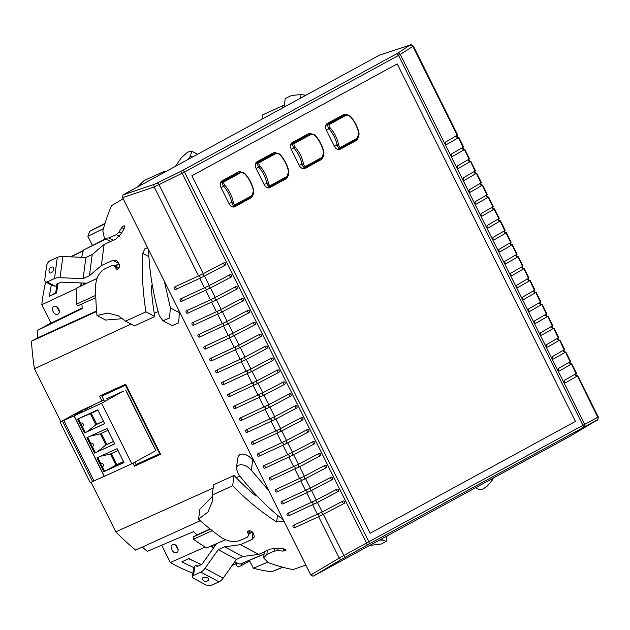 <?xml version="1.0" encoding="UTF-8"?>
<svg xmlns="http://www.w3.org/2000/svg" width="630" height="630" viewBox="0 0 630 630"><rect width="100%" height="100%" fill="white"/><g stroke="black" fill="none" stroke-linecap="round" stroke-linejoin="round"><path stroke-width="0.94" d="M569.803 436.377L313.118 576.237L310.779 574.985L122.637 197.623L122.992 194.906L154.641 184.204A2.221 1.48 71.3 0 0 154.208 186.952L182.188 173.242A13.301 1.063 -23.8 0 0 184.519 172.029L398.538 55.416A13.301 1.063 -23.8 0 0 400.278 54.416L413.343 46.077M154.641 184.204L180.243 171.675A11.072 0.984 -23.3 0 0 182.18 170.667L396.207 54.054A11.072 0.984 -23.3 0 0 397.656 53.211L409.831 45.163L379.969 54.967M379.599 55.086L122.992 194.906M458.506 137.498L458.396 137.702A1.331 1.158 59.9 0 1 457.065 135.403M413.335 46.053L457.679 135.001L445.56 142.065A1.331 0.654 64.6 0 0 445.583 143.585A1.331 0.654 64.6 0 0 446.725 144.459A1.331 0.654 64.6 0 0 446.749 144.443L458.396 137.702L463.144 147.239L463.617 146.916L458.868 137.387M577.332 375.827L597.775 417.257L366.55 543.005L339.239 558.07L310.779 574.985M597.122 417.564L597.775 417.257A2.221 1.937 -117.8 0 1 597.122 420.021L368.487 544.344L341.649 559.283L313.118 576.237M571.394 363.912L576.033 373.653L576.505 373.33L571.756 363.801M565.449 351.997L570.095 361.738L570.567 361.415L565.811 351.886M559.511 340.074L564.149 349.823L564.622 349.5L559.873 339.964M553.565 328.159L558.212 337.9L558.684 337.585L553.928 328.049M547.627 316.244L552.266 325.986L552.738 325.663L547.99 316.134M541.682 304.329L546.328 314.071L546.801 313.748L542.044 304.219M535.744 292.407L540.383 302.156L540.855 301.833L536.106 292.296M529.806 280.492L534.445 290.241L534.917 289.918L530.161 280.382M523.861 268.577L528.499 278.318L528.98 278.003L524.223 268.467M517.923 256.662L522.561 266.403L523.034 266.08L518.277 256.552M511.977 244.747L516.616 254.489L517.096 254.166L512.34 244.637M506.04 232.824L510.678 242.574L511.151 242.251L506.402 232.714M500.094 220.909L504.74 230.651L505.213 230.336L500.456 220.799M494.156 208.995L498.795 218.736L499.267 218.413L494.519 208.884M488.211 197.08L492.857 206.821L493.329 206.498L488.573 196.97M482.273 185.157L486.911 194.906L487.384 194.583L482.635 185.047M476.327 173.242L480.974 182.991L481.446 182.668L476.69 173.132M470.389 161.327L475.028 171.069L475.5 170.754L470.752 161.217M464.444 149.412L469.09 159.154L469.563 158.831L464.806 149.302M575.891 373.74A1.331 1.158 59.9 0 0 577.222 376.039L565.575 382.78A1.331 0.654 64.6 0 1 565.551 382.788A1.331 0.654 64.6 0 1 564.417 381.914A1.331 0.654 64.6 0 1 564.385 380.394L576.033 373.653M463.003 147.318A1.331 1.158 59.9 0 0 464.334 149.617L452.687 156.366A1.331 0.654 64.6 0 1 452.663 156.374A1.331 0.654 64.6 0 1 451.529 155.5A1.331 0.654 64.6 0 1 451.497 153.98L463.144 147.239M468.948 159.24A1.331 1.158 59.9 0 0 470.279 161.54L458.624 168.281A1.331 0.654 64.6 0 1 458.608 168.289A1.331 0.654 64.6 0 1 457.467 167.415A1.331 0.654 64.6 0 1 457.443 165.895L469.09 159.154M474.886 171.155A1.331 1.158 59.9 0 0 476.217 173.455L464.57 180.196A1.331 0.654 64.6 0 1 464.546 180.212A1.331 0.654 64.6 0 1 463.412 179.329A1.331 0.654 64.6 0 1 463.381 177.81L475.028 171.069M480.824 183.07A1.331 1.158 59.9 0 0 482.163 185.37L470.508 192.111A1.331 0.654 64.6 0 0 470.508 192.111A1.331 0.654 64.6 0 1 469.35 191.252A1.331 0.654 64.6 0 1 469.326 189.732L480.974 182.991M486.769 194.985A1.331 1.158 59.9 0 0 488.1 197.285L476.453 204.033A1.331 0.654 64.6 0 0 476.453 204.033A1.331 0.654 64.6 0 1 475.296 203.167A1.331 0.654 64.6 0 1 475.264 201.647L486.911 194.906M492.707 206.9A1.331 1.158 59.9 0 0 494.038 209.207L482.391 215.948A1.331 0.654 64.6 0 1 482.367 215.956A1.331 0.654 64.6 0 1 481.233 215.082A1.331 0.654 64.6 0 1 481.202 213.562L492.857 206.821M498.653 218.823A1.331 1.158 59.9 0 0 499.984 221.122L488.337 227.863A1.331 0.654 64.6 0 0 488.337 227.863A1.331 0.654 64.6 0 1 487.179 226.997A1.331 0.654 64.6 0 1 487.147 225.477L498.795 218.736M504.591 230.737A1.331 1.158 59.9 0 0 505.922 233.037L494.274 239.778A1.331 0.654 64.6 0 1 494.251 239.794A1.331 0.654 64.6 0 1 493.117 238.912A1.331 0.654 64.6 0 1 493.085 237.4L504.74 230.651M510.536 242.652A1.331 1.158 59.9 0 0 511.867 244.952L500.22 251.693A1.331 0.654 64.6 0 1 500.196 251.709A1.331 0.654 64.6 0 1 499.062 250.834A1.331 0.654 64.6 0 1 499.031 249.315L510.678 242.574M516.474 254.567A1.331 1.158 59.9 0 0 517.805 256.875L506.158 263.616A1.331 0.654 64.6 0 1 506.134 263.623A1.331 0.654 64.6 0 1 505 262.749A1.331 0.654 64.6 0 1 504.969 261.23L516.616 254.489M522.42 266.49A1.331 1.158 59.9 0 0 523.75 268.789L512.103 275.53A1.331 0.654 64.6 0 1 512.08 275.538A1.331 0.654 64.6 0 1 510.938 274.664A1.331 0.654 64.6 0 1 510.914 273.144L522.561 266.403M528.357 278.405A1.331 1.158 59.9 0 0 529.688 280.704L518.041 287.445A1.331 0.654 64.6 0 1 518.017 287.461A1.331 0.654 64.6 0 1 516.884 286.579A1.331 0.654 64.6 0 1 516.852 285.059L528.499 278.318M534.303 290.32A1.331 1.158 59.9 0 0 535.634 292.619L523.987 299.36A1.331 0.654 64.6 0 1 523.963 299.376A1.331 0.654 64.6 0 1 522.821 298.502A1.331 0.654 64.6 0 1 522.798 296.982L534.445 290.241M540.241 302.235A1.331 1.158 59.9 0 0 541.572 304.534L529.924 311.283A1.331 0.654 64.6 0 0 529.924 311.283A1.331 0.654 64.6 0 1 528.767 310.417A1.331 0.654 64.6 0 1 528.735 308.897L540.383 302.156M546.186 314.157A1.331 1.158 59.9 0 0 547.517 316.457L535.87 323.198A1.331 0.654 64.6 0 0 535.87 323.198A1.331 0.654 64.6 0 1 534.705 322.332A1.331 0.654 64.6 0 1 534.681 320.812L546.328 314.071M552.124 326.072A1.331 1.158 59.9 0 0 553.455 328.372L541.808 335.113A1.331 0.654 64.6 0 0 541.808 335.113A1.331 0.654 64.6 0 1 540.65 334.246A1.331 0.654 64.6 0 1 540.619 332.727L552.266 325.986M558.07 337.987A1.331 1.158 59.9 0 0 559.401 340.287L547.746 347.028A1.331 0.654 64.6 0 1 547.73 347.043A1.331 0.654 64.6 0 1 546.588 346.161A1.331 0.654 64.6 0 1 546.564 344.649L558.212 337.9M564.008 349.902A1.331 1.158 59.9 0 0 565.338 352.202L553.691 358.942A1.331 0.654 64.6 0 1 553.668 358.958A1.331 0.654 64.6 0 1 552.534 358.084A1.331 0.654 64.6 0 1 552.502 356.564L564.149 349.823M569.945 361.817A1.331 1.158 59.9 0 0 571.284 364.124L559.629 370.865A1.331 0.654 64.6 0 1 559.605 370.873A1.331 0.654 64.6 0 1 558.471 369.999A1.331 0.654 64.6 0 1 558.44 368.479L570.095 361.738M322.198 511.962L293.383 525.365A1.331 0.984 -118.7 0 0 294.572 527.751L318.615 516.702L344.082 503.465A1.331 1.134 -113.3 0 0 342.893 501.078L322.198 511.962L317.441 502.425L338.145 491.542A1.331 1.134 -113.3 0 0 336.955 489.163L316.252 500.047L311.503 490.51L332.199 479.627A1.331 1.134 -113.3 0 0 331.01 477.241L310.314 488.124L305.558 478.595L326.261 467.712A1.331 1.134 -113.3 0 0 325.072 465.326L304.369 476.209L299.62 466.68L320.316 455.797A1.331 1.134 -113.3 0 0 319.127 453.411L298.431 464.294L293.675 454.758L314.378 443.874A1.331 1.134 -113.3 0 0 313.189 441.496L292.485 452.379L287.737 442.843L308.432 431.959A1.331 1.134 -113.3 0 0 307.243 429.581L286.548 440.465L281.791 430.928L302.495 420.045A1.331 1.134 -113.3 0 0 301.305 417.659L280.602 428.542L275.853 419.013L296.549 408.13A1.331 1.134 -113.3 0 0 295.368 405.744L274.664 416.627L269.908 407.098L290.611 396.207A1.331 1.134 -113.3 0 0 289.422 393.829L268.719 404.712L263.97 395.175L284.666 384.292A1.331 1.134 -113.3 0 0 283.484 381.914L262.781 392.797L258.024 383.26L278.728 372.377A1.331 1.134 -113.3 0 0 277.539 369.991L256.835 380.874L252.087 371.346L272.79 360.462A1.331 1.134 -113.3 0 0 271.601 358.076L250.898 368.959L246.141 359.431L266.844 348.548A1.331 1.134 -113.3 0 0 265.655 346.161L244.96 357.045L240.203 347.508L260.907 336.625A1.331 1.134 -113.3 0 0 259.718 334.246L239.014 345.13L234.258 335.593L254.961 324.71A1.331 1.134 -113.3 0 0 253.772 322.332L233.076 333.215L228.32 323.678L249.023 312.795A1.331 1.134 -113.3 0 0 247.834 310.409L227.131 321.292L222.382 311.763L243.078 300.88A1.331 1.134 -113.3 0 0 241.889 298.494L221.193 309.377L216.436 299.849L237.14 288.957A1.331 1.134 -113.3 0 0 235.951 286.579L215.247 297.462L210.499 287.926L231.194 277.043A1.331 1.134 -113.3 0 0 230.005 274.664L209.31 285.548L204.553 276.011L225.257 265.128A1.331 1.134 -113.3 0 0 224.067 262.741L203.364 273.625L159.043 184.74A2.221 1.165 63.6 0 0 157.098 183.165M316.252 500.047L287.445 513.45A1.331 0.984 -118.7 0 0 288.635 515.836L317.441 502.425A1.331 0.701 62.3 0 1 316.228 501.559A1.331 0.701 62.3 0 1 316.205 500.07M310.314 488.124L281.5 501.535A1.331 0.984 -118.7 0 0 282.689 503.913L311.503 490.51A1.331 0.701 62.3 0 1 310.275 489.62A1.331 0.701 62.3 0 1 310.283 488.14M304.369 476.209L275.562 489.62A1.331 0.984 -118.7 0 0 276.751 491.998L305.558 478.595A1.331 0.701 62.3 0 1 304.329 477.705A1.331 0.701 62.3 0 1 304.345 476.225M298.431 464.294L269.616 477.697A1.331 0.984 -118.7 0 0 270.805 480.084L299.62 466.68A1.331 0.701 62.3 0 1 298.392 465.791A1.331 0.701 62.3 0 1 298.399 464.31M287.721 454.734L263.679 465.783A1.331 0.984 -118.7 0 0 264.868 468.169L293.675 454.758A1.331 0.701 62.3 0 1 292.446 453.868A1.331 0.701 62.3 0 1 292.462 452.387L287.721 454.734L282.964 445.205L287.737 442.843A1.331 0.701 62.3 0 1 286.508 441.953A1.331 0.701 62.3 0 1 286.516 440.472M275.838 430.904L251.795 441.953A1.331 0.984 -118.7 0 0 252.984 444.331L281.791 430.928A1.331 0.701 62.3 0 1 280.57 430.038A1.331 0.701 62.3 0 1 280.578 428.558L275.838 430.904L271.081 421.368L275.853 419.013A1.331 0.701 62.3 0 1 274.641 418.147A1.331 0.701 62.3 0 1 274.609 416.651M281.815 442.803A1.331 0.898 65.3 0 1 283.169 443.607A1.331 0.898 65.3 0 1 282.964 445.205L258.922 456.254A1.331 0.984 -118.7 0 1 257.733 453.868L286.548 440.465M268.719 404.712L239.912 418.115A1.331 0.984 -118.7 0 0 241.101 420.501L269.908 407.098A1.331 0.701 62.3 0 1 268.687 406.2A1.331 0.701 62.3 0 1 268.695 404.72M269.931 418.966A1.331 0.898 65.3 0 1 271.286 419.777A1.331 0.898 65.3 0 1 271.081 421.368L247.039 432.416A1.331 0.984 -118.7 0 1 245.857 430.03L274.664 416.627M262.781 392.797L233.974 406.2A1.331 0.984 -118.7 0 0 235.163 408.587L263.97 395.175A1.331 0.701 62.3 0 1 262.757 394.309A1.331 0.701 62.3 0 1 262.726 392.821M256.835 380.874L228.029 394.286A1.331 0.984 -118.7 0 0 229.218 396.664L258.024 383.26A1.331 0.701 62.3 0 1 256.804 382.371A1.331 0.701 62.3 0 1 256.812 380.89M250.898 368.959L222.091 382.371A1.331 0.984 -118.7 0 0 223.28 384.749L252.087 371.346A1.331 0.701 62.3 0 1 250.858 370.456A1.331 0.701 62.3 0 1 250.874 368.975M244.96 357.045L216.145 370.448A1.331 0.984 -118.7 0 0 217.334 372.834L246.141 359.431A1.331 0.701 62.3 0 1 244.92 358.541A1.331 0.701 62.3 0 1 244.928 357.06M234.242 347.484L210.207 358.533A1.331 0.984 -118.7 0 0 211.397 360.919L240.203 347.508A1.331 0.701 62.3 0 1 238.975 346.618A1.331 0.701 62.3 0 1 238.99 345.138L234.242 347.484L229.493 337.956L234.258 335.593A1.331 0.701 62.3 0 1 233.045 334.727A1.331 0.701 62.3 0 1 233.021 333.238M222.358 323.655L198.324 334.703A1.331 0.984 -118.7 0 0 199.513 337.082L228.32 323.678A1.331 0.701 62.3 0 1 227.091 322.788A1.331 0.701 62.3 0 1 227.107 321.308L222.358 323.655L217.61 314.118L222.382 311.763A1.331 0.701 62.3 0 1 221.154 310.873A1.331 0.701 62.3 0 1 221.161 309.393M228.343 335.554A1.331 0.898 65.3 0 1 229.698 336.357A1.331 0.898 65.3 0 1 229.493 337.956L205.451 349.004A1.331 0.984 -118.7 0 1 204.262 346.618L233.076 333.215M216.46 311.716A1.331 0.898 65.3 0 1 217.815 312.527A1.331 0.898 65.3 0 1 217.61 314.118L193.567 325.167A1.331 0.984 -118.7 0 1 192.378 322.78L216.421 311.74L211.664 302.203A1.331 0.898 65.3 0 0 211.877 300.612A1.331 0.898 65.3 0 0 210.514 299.801L186.441 310.866A1.331 0.984 -118.7 0 0 187.63 313.252L216.436 299.849A1.331 0.701 62.3 0 1 215.208 298.951A1.331 0.701 62.3 0 1 215.224 297.47M216.421 311.74L221.193 309.377M209.31 285.548L180.495 298.951A1.331 0.984 -118.7 0 0 181.684 301.337L210.499 287.926A1.331 0.701 62.3 0 1 209.27 287.036A1.331 0.701 62.3 0 1 209.278 285.555M204.577 287.886A1.331 0.898 65.3 0 1 205.931 288.69A1.331 0.898 65.3 0 1 205.726 290.288L210.483 299.817L215.247 297.462M204.537 287.902L199.781 278.373L175.746 289.414A1.331 0.984 -118.7 0 1 174.557 287.036L203.364 273.625M198.631 275.971A1.331 0.898 65.3 0 1 199.994 276.775A1.331 0.898 65.3 0 1 199.781 278.373L204.553 276.011A1.331 0.701 62.3 0 1 203.332 275.121A1.331 0.701 62.3 0 1 203.34 273.641M175.746 289.414A1.331 0.898 65.3 0 0 175.967 287.855A1.331 0.898 65.3 0 0 174.636 286.996M181.684 301.337A1.331 0.898 65.3 0 0 181.905 299.77A1.331 0.898 65.3 0 0 180.574 298.919M187.63 313.252A1.331 0.898 65.3 0 0 187.85 311.685A1.331 0.898 65.3 0 0 186.519 310.834M193.567 325.167A1.331 0.898 65.3 0 0 193.788 323.599A1.331 0.898 65.3 0 0 192.457 322.749M199.513 337.082A1.331 0.898 65.3 0 0 199.734 335.514A1.331 0.898 65.3 0 0 198.403 334.664M205.451 349.004A1.331 0.898 65.3 0 0 205.671 347.437A1.331 0.898 65.3 0 0 204.341 346.579M211.397 360.919A1.331 0.898 65.3 0 0 211.617 359.352A1.331 0.898 65.3 0 0 210.286 358.502M217.334 372.834A1.331 0.898 65.3 0 0 217.555 371.267A1.331 0.898 65.3 0 0 216.224 370.416M223.28 384.749A1.331 0.898 65.3 0 0 223.5 383.182A1.331 0.898 65.3 0 0 222.162 382.331M229.218 396.664A1.331 0.898 65.3 0 0 229.438 395.105A1.331 0.898 65.3 0 0 228.107 394.246M235.163 408.587A1.331 0.898 65.3 0 0 235.376 407.019A1.331 0.898 65.3 0 0 234.045 406.169M241.101 420.501A1.331 0.898 65.3 0 0 241.321 418.934A1.331 0.898 65.3 0 0 239.991 418.084M247.039 432.416A1.331 0.898 65.3 0 0 247.259 430.849A1.331 0.898 65.3 0 0 245.928 429.999M252.984 444.331A1.331 0.898 65.3 0 0 253.205 442.764A1.331 0.898 65.3 0 0 251.874 441.913M258.922 456.254A1.331 0.898 65.3 0 0 259.143 454.687A1.331 0.898 65.3 0 0 257.812 453.828M264.868 468.169A1.331 0.898 65.3 0 0 265.088 466.602A1.331 0.898 65.3 0 0 263.757 465.751M270.805 480.084A1.331 0.898 65.3 0 0 271.026 478.516A1.331 0.898 65.3 0 0 269.695 477.666M276.751 491.998A1.331 0.898 65.3 0 0 276.972 490.431A1.331 0.898 65.3 0 0 275.641 489.581M282.689 503.913A1.331 0.898 65.3 0 0 282.909 502.354A1.331 0.898 65.3 0 0 281.579 501.496M288.635 515.836A1.331 0.898 65.3 0 0 288.855 514.269A1.331 0.898 65.3 0 0 287.524 513.418M294.572 527.751A1.331 0.898 65.3 0 0 294.793 526.184A1.331 0.898 65.3 0 0 293.462 525.333M575.458 421.407L397.215 63.906L191.929 175.762L370.172 533.256L575.458 421.407L397.215 63.906L191.929 175.762L370.172 533.256L575.458 421.407M310.929 164.052A16.656 11.521 65.4 0 1 312.031 164.233L311.724 163.619M299.565 139.23L299.313 138.718M241.81 202.506L241.495 201.883M229.336 177.495L229.084 176.983M276.924 183.369L276.609 182.747M264.45 158.366L264.198 157.854M335.105 119.22L335.357 119.731M347.516 144.112L347.823 144.735M358.801 133.497L357.297 138.183L341.09 147.011C339.932 147.491 339.09 146.664 338.546 144.538A26.759 19.302 -118.6 0 0 330.277 127.961C328.884 126.189 328.695 124.945 329.726 124.22L345.933 115.385C347.272 114.825 348.807 115.337 350.54 116.92A26.759 19.302 61.4 0 1 358.801 133.497L359.037 133.245C359.005 136.584 358.312 138.49 356.95 138.978A1.11 0.803 -118.6 0 0 357.297 138.183M337.27 118.708A4.441 3.071 -114.6 0 0 337.137 118.771A4.441 3.071 -114.6 0 0 337.003 118.834L326.064 124.795M337.452 149.318L340.704 147.822C339.137 148.483 337.908 147.499 337.018 144.869A25.649 18.498 -118.6 0 0 329.096 128.985C327.505 126.638 327.411 124.968 328.821 123.992L325.828 125.362M329.726 124.22A1.11 0.803 61.4 0 0 328.821 123.992L345.193 115.085M323.686 152.625L322.182 157.311L305.975 166.147C304.818 166.619 303.975 165.792 303.432 163.666A26.759 19.302 -118.6 0 0 295.171 147.089C293.769 145.325 293.58 144.081 294.612 143.349L310.818 134.521C312.157 133.954 313.693 134.466 315.425 136.048A26.759 19.302 61.4 0 1 323.686 152.625L323.922 152.381C323.891 155.712 323.198 157.626 321.836 158.106A1.11 0.803 -118.6 0 0 322.182 157.311M302.156 137.844A4.441 3.071 -114.6 0 0 302.022 137.899A4.441 3.071 -114.6 0 0 301.888 137.97L290.95 143.931M302.337 168.454L305.589 166.958C304.022 167.619 302.794 166.635 301.904 164.005A25.649 18.498 -118.6 0 0 293.982 148.113C292.391 145.766 292.296 144.105 293.706 143.12L290.714 144.49M294.612 143.349A1.11 0.803 61.4 0 0 293.706 143.12L310.078 134.214M288.579 171.762L287.067 176.447L270.861 185.275C269.703 185.755 268.86 184.929 268.317 182.802A26.759 19.302 -118.6 0 0 260.056 166.226C258.654 164.454 258.465 163.209 259.497 162.485L275.704 153.649C277.043 153.09 278.578 153.602 280.311 155.185A26.759 19.302 61.4 0 1 288.579 171.762L288.808 171.51C288.776 174.849 288.083 176.754 286.721 177.243A1.11 0.803 -118.6 0 0 287.067 176.447M267.041 156.972A4.441 3.071 -114.6 0 0 266.907 157.035A4.441 3.071 -114.6 0 0 266.774 157.098L255.835 163.06M267.222 187.582L270.475 186.086C268.908 186.748 267.679 185.763 266.789 183.133A25.649 18.498 -118.6 0 0 258.867 167.249C257.276 164.903 257.182 163.233 258.599 162.256L255.599 163.627M259.497 162.485A1.11 0.803 61.4 0 0 258.599 162.256L274.964 153.35C277.255 152.791 279.153 153.373 280.634 155.106L280.311 155.185M253.465 190.89L251.953 195.576L235.746 204.411C234.596 204.884 233.746 204.057 233.202 201.931A26.759 19.302 -118.6 0 0 224.941 185.354C223.54 183.59 223.351 182.346 224.382 181.613L240.589 172.785C241.928 172.218 243.464 172.73 245.196 174.313A26.759 19.302 61.4 0 1 253.465 190.89L253.693 190.646C253.662 193.977 252.969 195.891 251.606 196.371A1.11 0.803 -118.6 0 0 251.953 195.576M231.927 176.109A4.441 3.071 -114.6 0 0 231.793 176.164A4.441 3.071 -114.6 0 0 231.659 176.235L220.72 182.196M232.108 206.719L235.36 205.223C233.793 205.884 232.564 204.9 231.675 202.269A25.649 18.498 -118.6 0 0 223.752 186.378C222.162 184.031 222.067 182.369 223.485 181.385L220.484 182.755M224.382 181.613A1.11 0.803 61.4 0 0 223.485 181.385L239.849 172.478M233.525 207.018L246.661 199.86A5.552 3.843 65.4 0 0 247.984 198.348M236.51 174.006A5.552 3.843 65.4 0 0 235.092 173.707M268.64 187.882L281.775 180.723A5.552 3.843 65.4 0 0 283.098 179.211M271.625 154.87A5.552 3.843 65.4 0 0 270.207 154.578M303.755 168.753L316.89 161.595A5.552 3.843 65.4 0 0 318.213 160.083M306.739 135.741A5.552 3.843 65.4 0 0 305.322 135.442M338.861 149.617L352.005 142.459A5.552 3.843 65.4 0 0 353.328 140.947M341.854 116.605A5.552 3.843 65.4 0 0 340.436 116.314M241.298 172.203A5.552 3.843 65.4 0 0 238.329 171.951A5.552 3.843 65.4 0 0 238.164 172.037L221.957 180.865A5.552 3.843 65.4 0 0 221.051 187.669L228.973 203.561A5.552 3.843 65.4 0 0 234.659 206.766A5.552 3.843 65.4 0 0 234.832 206.687L251.039 197.859A5.552 3.843 65.4 0 0 252.63 195.481M276.412 153.074A5.552 3.843 65.4 0 0 273.444 152.822A5.552 3.843 65.4 0 0 273.278 152.901L257.072 161.737A5.552 3.843 65.4 0 0 256.166 168.541L264.088 184.425A5.552 3.843 65.4 0 0 269.774 187.638A5.552 3.843 65.4 0 0 269.947 187.551L286.146 178.723A5.552 3.843 65.4 0 0 287.745 176.353M311.527 133.938A5.552 3.843 65.4 0 0 308.558 133.686A5.552 3.843 65.4 0 0 308.393 133.773L292.186 142.601A5.552 3.843 65.4 0 0 291.28 149.404L299.203 165.296A5.552 3.843 65.4 0 0 304.889 168.501A5.552 3.843 65.4 0 0 305.054 168.423L321.261 159.595A5.552 3.843 65.4 0 0 322.859 157.216M346.642 114.81A5.552 3.843 65.4 0 0 343.673 114.558A5.552 3.843 65.4 0 0 343.507 114.636L327.301 123.472A5.552 3.843 65.4 0 0 326.395 130.276L334.317 146.16A5.552 3.843 65.4 0 0 340.003 149.373A5.552 3.843 65.4 0 0 340.168 149.286L356.375 140.459A5.552 3.843 65.4 0 0 357.974 138.088M225.422 539.768L206.608 547.966A219.279 151.68 -114.6 0 1 193.457 539.241L193.158 536.981L197.08 534.838L193.457 531.641L147.262 551.392L142.364 547.076M91.051 482.241L115.778 531.846A218.059 150.83 65.4 0 0 135.671 550.132L200.253 520.695M60.834 421.643L34.445 368.715L130.969 324.072M81.853 303.999L82.254 308.598L37.146 330.537L37.776 337.774L31.5 341.192A218.059 150.83 65.4 0 0 34.445 368.715M37.146 330.537L50.928 323.025M141.081 462.247L160.343 453.813M132.946 463.152L134.474 466.208L141.222 462.53M115.778 531.846L213.161 488.061M236.187 477.705L239.888 476.044M154.248 313.299L158.13 311.503M134.474 466.208L160.587 454.301L125.646 384.229L99.54 396.136L101.926 400.932M267.466 562.283L253.37 568.252A219.279 151.68 65.4 0 0 271.798 571.78L282.594 567.181M256.268 495.164L255.37 495.574M193.457 539.241L212.239 530.68M249.259 531.696A220.358 152.428 65.4 0 0 251.157 532.815M264.096 553.99L240.046 564.126A219.279 151.68 -114.6 0 1 234.565 562.047M282.846 567.252L271.798 571.78M253.37 568.252L249.456 560.393M264.065 554.235L240.046 564.126M232.312 565.228L237.313 563.118M192.914 573.213A208.743 144.388 -114.6 0 1 170.336 562.511L161.713 545.218M188.677 558.731A201.883 139.647 65.4 0 0 194.772 561.495M175.455 544.958L178.148 549.895M176.644 552.565L176.786 552.494C180.44 550.746 175.99 542.572 172.541 544.69C168.974 546.383 173.148 554.408 176.644 552.565M170.336 562.511L205.136 547.053M77.852 305.818L95.823 297.628L77.852 305.818L76.293 304.243A219.279 151.68 65.4 0 1 76.986 287.973L96.973 278.428M105.541 238.825L83.467 250.071A219.279 151.68 65.4 0 0 81.64 257.292M92.374 245.338L87.861 236.289A219.279 151.68 65.4 0 1 89.799 231.249L104.871 223.831M105.013 223.39L89.799 231.249M45.675 282.012A208.743 144.388 -114.6 0 0 41.8 304.715L50.983 323.135L82.199 307.96M70.962 256.859L83.27 250.795M41.8 304.715L76.962 288.264M58.094 283.508A209.121 144.656 65.4 0 0 56.574 292.958L49.447 296.202A208.932 144.522 -114.6 0 1 51.313 285.02M59.322 311.566L56.629 306.621M58.708 308.952C59.708 311.338 59.456 313.079 57.96 314.165C54.511 316.284 50.061 308.109 53.715 306.361C55.597 305.676 57.267 306.542 58.708 308.952M57.417 283.815A201.883 139.647 65.4 0 0 55.645 292.824L56.653 292.359M55.645 292.824L49.447 296.202M152.365 285.54L151.2 286.075M96.587 310.968L37.776 337.774M95.76 295.375L76.293 304.243M103.485 228.595L87.861 236.289M83.467 250.071L105.856 238.998M117.093 264.726A220.358 152.428 65.4 0 0 116.889 267.002M31.5 341.192L96.634 311.503M151.231 286.618L152.46 286.059M210.034 528.94L197.08 534.838M215.31 545.423L214.027 544.737M215.019 545.848L213.428 544.997M213.838 547.509L211.066 546.029M213.539 547.927L210.467 546.289M116.889 264.813L116.621 266.86M84.184 284.539L84.381 283.067M83.601 284.815L83.837 283.043M81.278 285.925L81.664 282.957M80.687 286.209L81.12 282.933M194.119 567.693A208.932 144.522 -114.6 0 1 181.881 561.818L189.008 558.574A209.121 144.656 65.4 0 0 201.505 564.567M200.017 563.921L199.978 565.267M126.024 384.985L101.863 396.081L114.439 389.34M125.488 385.276L159.634 453.758L136.009 464.562L134.804 462.144M160.17 453.466L159.634 453.758M101.863 396.081L104.619 401.609M106.257 398.955L123.496 391.112M129.969 398.522A14.655 10.568 61.4 0 1 131.568 401.735M140.025 418.706A14.655 10.568 61.4 0 1 141.632 421.919M150.09 438.882A14.655 10.568 61.4 0 1 151.688 442.095M241.377 563.795L241.495 564.039A1.331 0.961 -118.6 0 1 241.258 565.606L249.748 560.984L241.298 565.582M236.014 563.826L237.116 566.039A1.331 0.961 -118.6 0 0 238.589 566.827L241.211 565.63A1.331 0.961 -118.6 0 0 241.258 565.606M284.272 105.714A233.163 161.288 65.4 0 0 282.972 105.58L262.552 114.92L261.993 119.164M284.083 107.131L285.217 98.579L291.43 95.539L301.045 94.524L305.952 95.217M282.972 105.58L282.665 107.903M247.645 531.279L247.535 532.114C248.574 530.161 250.354 530.232 252.882 532.334A355.344 87.034 89.5 0 0 254.103 535.555L254.284 536.902L252.087 539.359L240.487 544.666L258.694 554.392L270.294 549.084L277.759 548.194A355.344 310.543 11 0 0 283.555 548.714L286.091 550.084L283.075 551.092A354.863 310.125 11 0 1 277.838 550.675L274.097 551.155L266.837 554.479L263.584 557.833L268.175 562.566A233.163 161.288 65.4 0 0 292.981 569.615L305.826 565.047M212.231 495.078L213.594 484.777L234.014 475.437L232.651 485.738L212.231 495.078L212.2 501.787L207.908 512.096L198.56 519.183L199.891 509.158L212.357 496.456M198.56 519.183A233.163 161.288 65.4 0 0 221.831 537.815C228.241 541.627 234.415 542.462 240.353 540.335L247.614 537.012L248.63 535.075L248.716 535.76M369.637 545.446L381.268 544.013L386.308 541.304L382.056 540.067L379.575 540.028M251.315 470.24L247.716 466.948L244.345 465.263L241.235 464.656L238.565 465.145L236.817 466.68L236.282 468.248L238.227 456.041L239.975 454.49L242.637 454.017L245.732 454.663L249.102 456.419L252.693 459.805L251.315 470.24L268.6 490.392M236.282 468.248L238.171 473.839C252.055 491.865 266.947 507.103 282.854 519.553L283.398 520.057M283.925 521.12L276.633 521.947A233.163 161.288 65.4 0 1 232.651 485.738M247.488 531.673L247.535 532.114A354.863 86.924 89.5 0 0 248.63 535.075L249.212 530.649M252.693 459.805L254.599 462.294M234.014 475.437A222.059 153.602 65.4 0 0 255.953 496.062L256.725 495.645M255.504 495.684L256.378 495.282M204.978 568.386L223.185 578.112A8.883 4.749 118.1 0 1 219.059 581.829L211.767 585.16A4.441 2.158 7.5 0 1 205.537 584.727L193.953 578.537A4.441 2.158 7.5 0 1 192.465 576.623A4.441 2.158 7.5 0 1 193.56 575.434L200.844 572.103A8.883 4.749 -61.9 0 0 204.978 568.386L218.232 549.683L224.556 546.793L240.487 544.666M252.756 532.082L248.976 533.815M216.594 543.619L201.868 564.401L196.906 566.669A2.221 1.189 118.1 0 0 196.497 565.378L197.993 566.181M192.465 576.623L193.481 568.922A4.441 2.158 7.5 0 1 194.056 568.039L194.78 566.197A2.221 1.189 118.1 0 1 196.497 565.378M207.743 577.978A3.292 1.599 -172.5 0 0 203.994 577.395A3.292 1.599 -172.5 0 0 202.348 578.899A3.552 3.552 0 0 0 208.711 579.742A3.292 1.599 -172.5 0 0 207.743 577.978M223.185 578.112L236.439 559.409L218.232 549.683M236.439 559.409L242.763 556.518L224.556 546.793M242.763 556.518L258.694 554.392M491.148 479.233L492.44 479.926L493.369 478.028M492.44 479.926L487.455 485.951L482.273 489.518L479.658 489.943L475.532 487.746M124.157 228.84L121.771 227.564L123.464 225.95L124.417 225.886L124.11 228.926A355.344 300.226 119.9 0 0 121.054 233.88L115.747 239.116L104.147 244.424L101.343 265.6L112.943 260.292L116.18 260.198L117.408 261.395A355.344 97.351 38.5 0 0 119.393 264.584C119.621 268.018 118.59 269.451 116.298 268.892A354.863 97.225 38.5 0 1 114.463 265.978L113.833 265.372L112.203 265.419L104.942 268.742C99.508 271.877 96.429 277.247 95.705 284.847A233.163 161.288 65.4 0 0 96.988 315.465L105.612 320.064L122.685 318.646M123.204 198.765L111.526 205.664A233.163 161.288 65.4 0 0 102.84 230.958L104.415 238.227L109.014 237.943L116.282 234.62L118.96 232.013A354.863 299.825 119.9 0 1 121.771 227.564M96.988 315.465L107.832 313.055L118.409 315.843L125.52 321.158L134.379 325.891L154.791 316.551A222.059 153.602 65.4 0 1 151.192 285.933L152.326 285.311M125.52 321.158L145.939 311.818L154.791 316.551M148.9 256.678L142.734 253.394A233.163 161.288 65.4 0 0 145.939 311.818M142.734 253.394L144.774 248.882L147.003 247.866L147.908 248.307M148.475 249.456L148.578 250.228C149.365 271.27 152.925 293.037 159.232 315.512L162.957 320.796L169.533 317.985L170.376 307.905L164.32 281.224M192.583 156.988L190.504 155.878L188.197 159.374M190.504 155.878L191.709 151.145L189.095 151.578L186.582 153.043L181.282 157.784L175.447 166.328M165.509 171.738L164.548 171.226A233.163 161.288 65.4 0 0 163.761 172.691M164.548 171.226L144.128 180.566L137.458 187.023M116.7 269.278L117.227 269.388M178.471 309.606L179.345 312.693L178.676 322.836L172.092 325.671L162.957 320.796M62.858 256.536L60.055 277.704A8.883 4.308 -172.5 0 0 54.503 278.586L47.211 281.917A4.441 2.378 118.1 0 1 45.628 281.988A4.441 2.378 118.1 0 1 44.809 279.405L46.588 265.931A4.441 2.378 118.1 0 1 50.014 260.749L57.306 257.41A8.883 4.308 7.5 0 1 62.858 256.536L85.893 257.465L92.216 254.575L104.147 244.424M53.692 269.01A3.292 1.764 -61.9 0 0 52.636 266.978A3.552 3.552 0 0 0 49.636 272.593A3.292 1.764 -61.9 0 0 51.92 272.341A3.292 1.764 -61.9 0 0 53.692 269.01M60.055 277.704L83.089 278.641L85.893 257.465M83.089 278.641L89.413 275.743L92.216 254.575M47.211 281.917L55.157 286.162A2.221 1.079 -172.5 0 0 56.913 285.351A2.221 1.079 -172.5 0 0 56.164 284.39L61.126 282.122L87.042 283.169M118.944 263.875L114.684 265.829M89.413 275.743L101.343 265.6M55.157 286.162L53.259 285.642A4.441 2.378 118.1 0 1 52.251 285.524L45.628 281.988M81.483 411.422L83.042 410.768L81.483 411.422M122.645 391.458L101.611 403.247L74.151 415.808L60 422.1L80.553 410.902L103.848 400.05M77.892 413.185L75.072 414.264L82.758 410.54L77.892 413.185M74.891 414.973L78.293 413.335L74.891 414.973M77.521 413.54L81.27 411.729L77.521 413.54M83.042 410.768L81.924 411.256L83.018 410.736M84.105 410.067L86.216 409.02L84.105 410.067M86.074 408.996L87.011 408.563M86.026 408.909L88.846 407.555M86.318 408.807L88.862 407.563M88.105 407.775L91.878 405.948L88.105 407.775M60 422.1L90.184 482.635L104.171 476.335M62.417 421.013L92.602 481.548M63.74 420.328L93.925 480.863M74.096 415.839L104.202 476.398L131.796 463.782L101.611 403.247M114.715 443.89L94.587 453.096L86.901 437.685L107.029 428.479L114.715 443.89M124 462.522L103.879 471.728L96.965 457.86L117.085 448.654L124 462.522M104.651 423.714L84.53 432.92L77.616 419.052L97.737 409.847L104.651 423.714M131.796 463.782L155.823 450.663M75.206 414.351L76.852 413.532M80.191 411.863L81.081 411.453M77.207 413.941L75.695 414.579L77.309 413.721M94.587 453.096L114.668 443.796M95.398 452.655L92.413 446.67A1.331 0.921 65.4 0 1 91.311 445.843L90.72 444.646A0.669 0.48 61.4 0 1 91.311 445.843M87.743 437.299L90.696 443.229A1.331 0.921 65.4 0 0 90.72 444.646M100.391 456.293L110.423 454.009L115.975 465.129L123.567 461.656M111.384 453.569L116.896 464.625L103.879 471.728M104.619 471.161L102.477 466.846A1.331 0.921 65.4 0 1 101.375 466.019L100.776 464.83A0.669 0.48 61.4 0 1 101.375 466.019M97.8 457.482L100.761 463.412A1.331 0.921 65.4 0 0 100.776 464.83M84.53 432.92L104.604 423.612M85.341 432.479L82.349 426.486A1.331 0.921 65.4 0 1 81.254 425.659L80.656 424.47A0.669 0.48 61.4 0 1 81.254 425.659M77.616 419.052L78.49 418.737L80.64 423.053A1.331 0.921 65.4 0 0 80.656 424.47M78.49 418.737L90.303 413.65L95.847 424.77L87.436 431.471M97.902 410.177L90.303 413.65M90.696 443.229L92.145 443.079L93.327 444.103L93.429 445.638L92.413 446.67M90.326 436.117L100.367 433.826L105.911 444.953L97.5 451.647M113.51 441.473L105.911 444.953L113.479 441.409M107.966 430.353L100.367 433.826M116.896 464.625L123.535 461.585M100.761 463.412L102.21 463.255L103.383 464.278L103.485 465.822L102.477 466.846M118.023 450.529L110.423 454.009M80.64 423.053L82.089 422.895L83.262 423.919L83.365 425.463L82.349 426.486M91.263 413.217L96.776 424.273L95.847 424.77L103.446 421.297M96.776 424.273L103.414 421.234M79.963 411.831L75.435 414.296L79.963 411.831M86.846 408.649L86.334 408.815M101.32 433.393L106.832 444.449M569.725 436.417L597.122 420.021M341.649 559.283A2.221 1.496 -120.7 0 1 339.239 558.07L318.615 516.702A1.331 0.898 65.3 0 0 318.819 515.112A1.331 0.898 65.3 0 0 317.465 514.301M409.831 45.163A2.221 1.567 -108.2 0 1 410.012 45.084L379.78 55.015M410.264 45.234A2.221 1.937 57.7 0 1 412.886 46.431L457.207 135.324M583.986 426.935A2.221 1.937 -117.8 0 0 584.632 424.179L400.278 54.416A2.221 1.937 57.7 0 0 397.656 53.211M582.514 427.731A2.221 1.599 -118.6 0 0 582.868 425.132L398.538 55.416A2.221 1.599 61.4 0 0 396.207 54.054M368.487 544.344A2.221 1.599 -118.6 0 0 368.849 541.745L184.519 172.029A2.221 1.599 61.4 0 0 182.18 170.667M366.573 545.399A2.221 1.165 -119.1 0 0 366.55 543.005L182.188 173.242A2.221 1.165 63.6 0 0 180.243 171.675M343.964 557.959A2.221 1.165 -119.1 0 0 343.933 555.566L323.379 514.348A1.331 0.701 62.3 0 1 322.166 513.481A1.331 0.701 62.3 0 1 322.143 511.985M317.425 514.316L312.669 504.787A1.331 0.898 65.3 0 0 312.882 503.189A1.331 0.898 65.3 0 0 311.519 502.386M311.48 502.401L306.731 492.873A1.331 0.898 65.3 0 0 306.936 491.274A1.331 0.898 65.3 0 0 305.582 490.471M305.542 490.487L300.786 480.95A1.331 0.898 65.3 0 0 300.998 479.359A1.331 0.898 65.3 0 0 299.636 478.548M299.604 478.572L294.848 469.035A1.331 0.898 65.3 0 0 295.053 467.444A1.331 0.898 65.3 0 0 293.698 466.633M293.659 466.657L288.902 457.12A1.331 0.898 65.3 0 0 289.115 455.522A1.331 0.898 65.3 0 0 287.752 454.718M281.775 442.819L277.027 433.283A1.331 0.898 65.3 0 0 277.231 431.692A1.331 0.898 65.3 0 0 275.869 430.881M269.892 418.989L265.143 409.453A1.331 0.898 65.3 0 0 265.348 407.862A1.331 0.898 65.3 0 0 263.994 407.051M263.954 407.067L259.198 397.538A1.331 0.898 65.3 0 0 259.402 395.939A1.331 0.898 65.3 0 0 258.048 395.136M258.009 395.152L253.26 385.623A1.331 0.898 65.3 0 0 253.465 384.024A1.331 0.898 65.3 0 0 252.11 383.221M252.071 383.237L247.314 373.7A1.331 0.898 65.3 0 0 247.519 372.109A1.331 0.898 65.3 0 0 246.165 371.298M246.125 371.322L241.377 361.785A1.331 0.898 65.3 0 0 241.581 360.195A1.331 0.898 65.3 0 0 240.227 359.384M240.188 359.407L235.431 349.87A1.331 0.898 65.3 0 0 235.644 348.272A1.331 0.898 65.3 0 0 234.281 347.469M228.304 335.57L223.548 326.033A1.331 0.898 65.3 0 0 223.76 324.442A1.331 0.898 65.3 0 0 222.398 323.631M198.6 275.987L154.208 186.952L122.637 197.623M342.846 501.102A1.331 0.701 -117.7 0 0 342.87 502.59A1.331 0.701 -117.7 0 0 344.082 503.465M224.012 262.773A1.331 0.701 -117.7 0 0 224.044 264.261A1.331 0.701 -117.7 0 0 225.257 265.128M229.958 274.688A1.331 0.701 -117.7 0 0 229.982 276.176A1.331 0.701 -117.7 0 0 231.194 277.043M235.896 286.603A1.331 0.701 -117.7 0 0 235.927 288.091A1.331 0.701 -117.7 0 0 237.14 288.957M241.841 298.518A1.331 0.701 -117.7 0 0 241.865 300.014A1.331 0.701 -117.7 0 0 243.078 300.88M247.779 310.44A1.331 0.701 -117.7 0 0 247.81 311.929A1.331 0.701 -117.7 0 0 249.023 312.795M253.725 322.355A1.331 0.701 -117.7 0 0 253.748 323.844A1.331 0.701 -117.7 0 0 254.961 324.71M259.662 334.27A1.331 0.701 -117.7 0 0 259.694 335.759A1.331 0.701 -117.7 0 0 260.907 336.625M265.608 346.185A1.331 0.701 -117.7 0 0 265.632 347.681A1.331 0.701 -117.7 0 0 266.844 348.548M271.546 358.108A1.331 0.701 -117.7 0 0 271.577 359.596A1.331 0.701 -117.7 0 0 272.79 360.462M277.491 370.023A1.331 0.701 -117.7 0 0 277.515 371.511A1.331 0.701 -117.7 0 0 278.728 372.377M283.429 381.938A1.331 0.701 -117.7 0 0 283.453 383.426A1.331 0.701 -117.7 0 0 284.666 384.292M289.375 393.852A1.331 0.701 -117.7 0 0 289.398 395.341A1.331 0.701 -117.7 0 0 290.611 396.207M295.312 405.767A1.331 0.701 -117.7 0 0 295.336 407.263A1.331 0.701 -117.7 0 0 296.549 408.13M301.258 417.69A1.331 0.701 -117.7 0 0 301.282 419.178A1.331 0.701 -117.7 0 0 302.495 420.045M307.196 429.605A1.331 0.701 -117.7 0 0 307.219 431.093A1.331 0.701 -117.7 0 0 308.432 431.959M313.134 441.52A1.331 0.701 -117.7 0 0 313.165 443.008A1.331 0.701 -117.7 0 0 314.378 443.874M319.079 453.435A1.331 0.701 -117.7 0 0 319.103 454.931A1.331 0.701 -117.7 0 0 320.316 455.797M325.017 465.357A1.331 0.701 -117.7 0 0 325.048 466.846A1.331 0.701 -117.7 0 0 326.261 467.712M330.963 477.272A1.331 0.701 -117.7 0 0 330.986 478.761A1.331 0.701 -117.7 0 0 332.199 479.627M336.9 489.187A1.331 0.701 -117.7 0 0 336.932 490.675A1.331 0.701 -117.7 0 0 338.145 491.542M337.137 118.771L345.161 115.093C347.476 114.526 349.382 115.109 350.863 116.841L350.54 116.92M340.775 147.782L356.911 138.994A1.11 0.803 -118.6 0 0 356.95 138.978L340.743 147.806A1.11 0.803 -118.6 0 0 341.09 147.011M330.277 127.961L326.371 130.229M337.003 118.834L345.027 115.164A1.11 0.803 61.4 0 1 345.933 115.385M334.294 146.113L338.546 144.538M302.022 137.899L310.055 134.229C312.37 133.654 314.268 134.237 315.748 135.978L315.425 136.048M305.66 166.918L321.796 158.13A1.11 0.803 -118.6 0 0 321.836 158.106L305.629 166.942A1.11 0.803 -118.6 0 0 305.975 166.147M295.171 147.089L291.257 149.357M301.888 137.97L309.913 134.292A1.11 0.803 61.4 0 1 310.818 134.521M299.179 165.249L303.432 163.666M270.546 186.055L286.682 177.258A1.11 0.803 -118.6 0 0 286.721 177.243L270.514 186.071A1.11 0.803 -118.6 0 0 270.861 185.275M260.056 166.226L256.142 168.494M266.774 157.098L274.798 153.429A1.11 0.803 61.4 0 1 275.704 153.649M264.065 184.377L268.317 182.802M231.793 176.164L239.825 172.494C242.141 171.919 244.038 172.502 245.519 174.242L245.196 174.313M235.431 205.183L251.567 196.395A1.11 0.803 -118.6 0 0 251.606 196.371L235.4 205.207A1.11 0.803 -118.6 0 0 235.746 204.411M224.941 185.354L221.028 187.622M231.659 176.235L239.691 172.557A1.11 0.803 61.4 0 1 240.589 172.785M228.95 203.514L233.202 201.931M251.039 197.859L246.661 199.86M286.146 178.723L281.775 180.723M321.261 159.595L316.89 161.595M356.375 140.459L352.005 142.459M193.158 536.981L210.318 529.161M243.834 562.763L241.495 564.039M300.565 98.154L301.045 94.524M266.837 554.479L267.372 550.423M274.097 551.155L274.499 548.139M277.838 550.675L278.161 548.234M283.39 548.706L283.075 551.092M382.252 538.571L382.056 540.067M277.523 515.253L276.633 521.947M252.984 532.594L252.087 539.359M193.56 575.434L194.78 566.197M200.844 572.103L219.059 581.829M114.463 265.978L118.81 268.301M179.345 312.693L170.376 307.905M113.305 240.235L109.014 237.943M119.33 236.25L116.282 234.62M121.393 233.313L118.96 232.013M57.306 257.41L54.503 278.586M118.59 263.308L112.943 260.292M74.151 415.808L104.328 476.351M155.838 450.686L125.653 390.151M91.893 443.008A2 1.441 61.4 0 1 93.327 445.883M101.95 463.184A2 1.441 61.4 0 1 103.383 466.058M81.829 422.832A2 1.441 61.4 0 1 83.262 425.707M457.419 135.182C456.317 134.678 457.963 138.742 458.569 137.482L457.624 137.883M577.694 375.716L598.279 416.997M576.253 373.519C575.143 373.015 576.797 377.079 577.395 375.811L576.458 376.212M463.365 147.097C462.255 146.593 463.908 150.665 464.507 149.397L463.57 149.798M469.303 159.02C468.2 158.516 469.846 162.579 470.445 161.311L469.508 161.713M475.248 170.935C474.138 170.431 475.792 174.494 476.39 173.226L475.453 173.628M481.186 182.85C480.076 182.346 481.73 186.409 482.328 185.149L481.391 185.543M487.132 194.764C486.021 194.261 487.675 198.332 488.274 197.064L487.337 197.466M493.07 206.679C491.959 206.183 493.613 210.247 494.211 208.979L493.274 209.38M499.007 218.602C497.905 218.098 499.558 222.162 500.157 220.894L499.22 221.295M504.953 230.517C503.842 230.013 505.496 234.077 506.095 232.809L505.158 233.21M510.891 242.432C509.788 241.928 511.434 245.991 512.04 244.731L511.103 245.133M516.836 254.347C515.726 253.843 517.38 257.914 517.978 256.646L517.041 257.048M522.774 266.269C521.672 265.766 523.317 269.829 523.924 268.561L522.979 268.963M528.72 278.184C527.609 277.68 529.263 281.744 529.861 280.476L528.924 280.878M534.657 290.099C533.555 289.595 535.201 293.659 535.807 292.399L534.862 292.793M540.603 302.014C539.493 301.51 541.146 305.582 541.745 304.314L540.808 304.715M546.541 313.937C545.438 313.433 547.084 317.496 547.691 316.228L546.745 316.63M552.486 325.852C551.376 325.348 553.03 329.411 553.628 328.143L552.691 328.545M558.424 337.767C557.322 337.263 558.967 341.326 559.566 340.058L558.629 340.46M564.37 349.682C563.259 349.177 564.913 353.241 565.512 351.981L564.574 352.383M570.308 361.596C569.197 361.092 570.851 365.164 571.449 363.896L570.512 364.298M413.351 46.092C411.571 44.659 410.453 44.328 410.004 45.084M569.764 436.401L596.87 420.218C597.649 420.588 598.114 419.493 598.256 416.958M350.863 116.841C355.021 121.653 357.745 127.118 359.037 133.245M315.748 135.978C319.906 140.789 322.631 146.255 323.922 152.381M280.634 155.106C284.791 159.918 287.516 165.383 288.808 171.51M266.907 157.035L274.94 153.358M245.519 174.242C249.677 179.054 252.402 184.519 253.693 190.646M237.51 563.188L232.147 565.457M83.341 250.527L70.528 256.843M263.584 557.833L264.387 551.785M386.308 541.304L387.017 535.972M249.393 530.649L248.724 535.736M113.857 265.387L118.944 268.104M191.709 151.145L197.568 154.271M110.549 241.503L104.415 238.227M57.094 283.965L56.913 285.351M104.202 476.398L74.025 415.863M155.941 450.623L125.756 390.088"/></g></svg>
